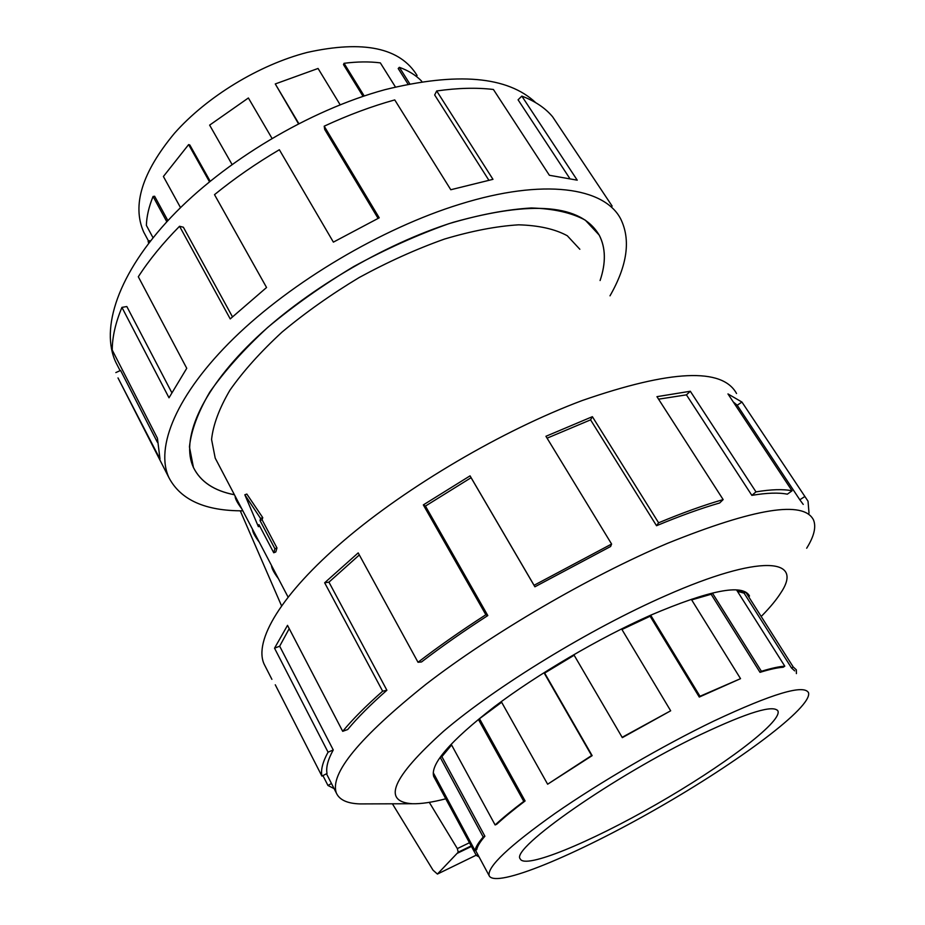 <?xml version="1.0" encoding="UTF-8"?>
<svg xmlns="http://www.w3.org/2000/svg" width="925" height="925" viewBox="0 0 925 925"><rect width="100%" height="100%" fill="white"/><g stroke="black" fill="none" stroke-linecap="round" stroke-linejoin="round"><path stroke-width="1.39" d="M259.289 542.166C254.78 536.188 252.513 531.863 252.49 529.204M241.807 508.842L241.76 508.796C237.309 502.853 235.1 498.633 235.123 496.147L235.123 496.147M278.448 578.703C273.973 572.772 271.649 568.355 271.499 565.452M234.418 494.759C214.195 490.874 200.54 481.809 193.452 467.541L189.452 446.914C191.163 430.68 197.927 412.434 209.744 392.165C224.498 371.075 243.795 349.511 267.66 327.462C293.745 305.678 322.42 285.374 353.685 266.562C385.667 249.149 417.383 234.869 448.81 223.711C479.219 214.692 506.738 209.443 531.355 207.975C553.717 208.668 571.708 212.738 585.328 220.185L599.25 235.147C605.759 247.784 606.048 262.908 600.094 280.529C606.014 262.897 605.725 247.784 599.215 235.17C581.178 204.413 532.546 200.124 453.331 222.289C383.436 244.154 303.146 291.999 251.658 342.262C200.124 392.616 180.629 440.254 193.475 467.53C200.563 481.775 214.207 490.84 234.407 494.725M579.848 249.264L567.291 235.748C554.988 229.042 538.755 225.399 518.613 224.821C496.447 226.186 471.727 230.938 444.439 239.078C416.262 249.102 387.841 261.914 359.201 277.512C331.185 294.37 305.481 312.546 282.067 332.063C260.642 351.835 243.263 371.191 229.955 390.142C219.26 408.376 213.143 424.818 211.571 439.467L215.201 458.095L216.681 460.939M244.824 494.783L246.836 494.054L262.758 517.642L262.076 519.757L276.968 547.958L275.789 551.971L273.742 552.757L258.931 524.625L258.387 526.66L244.824 494.783L260.572 518.462L260.017 520.532L274.91 548.756L273.742 552.757M700.583 734.6C748.302 712.088 774.109 704.295 778.041 711.209C781.452 722.529 722.136 766.756 656.079 804.484C590.092 842.374 524.683 869.581 520.22 858.862C509.976 848.942 614.397 775.624 700.583 734.6M713.846 721.038C662.843 745.608 599.839 782.296 554.908 813.526C509.074 846.063 487.14 866.771 489.128 875.651C495.083 888.948 576.599 854.746 657.455 808.323C738.381 762.096 812.497 707.163 808.531 692.732C804.01 684.118 772.456 693.553 713.846 721.038M479.069 856.908L476.317 855.452L433.871 776.746L433.27 772.768L474.999 850.549C475.612 847.196 478.352 842.687 483.208 837.021L440.208 757.39L451.215 744.29L495.118 824.95C502.749 817.92 512.311 810.069 523.793 801.385L478.445 719.488L501.385 701.809L547.635 784.215L591.63 755.54L544.085 672.868L573.916 654.831L622.143 737.329L670.671 710.793L621.692 629.093L650.784 615.368L699.994 696.282L740.532 678.661L699.277 697.057L650.113 616.223L621.935 629.509M547.635 784.215L592.15 755.644L544.652 673.065L574.148 655.235L622.317 737.641L670.671 710.793M501.639 702.26L478.445 719.488M495.118 824.95L496.69 824.279C504.252 817.318 513.722 809.548 525.088 800.969L479.751 719.153M451.585 744.972L441.884 756.65L440.208 757.39M474.999 850.549L476.722 849.624C477.346 846.306 480.063 841.831 484.897 836.235L441.884 756.65M737.433 591.306L744.093 593.156L791.546 668.023L794.668 670.868M691.669 599.897L711.14 594.255L760.015 672.336C769.716 669.342 777.439 667.642 783.174 667.249L784.793 666.173L736.635 590.046L745.735 592.116L793.222 666.971L796.344 669.839L796.402 673.608M740.532 678.661L691.333 599.365L712.481 593.179L761.402 671.296C771.207 668.266 779 666.567 784.793 666.173M145.317 235.066L143.71 232.071C131.836 205.281 142.092 172.339 174.49 133.258C206.818 96.72 259.104 64.819 307.273 52.413C363.502 40.018 400.109 47.718 417.094 75.503M395.426 86.973L380.337 62.877C369.376 61.478 357.281 61.617 344.054 63.305L343.487 64.6L363.051 96.35M421.904 81.701L421.384 80.88C415.718 75.11 408.376 70.589 399.357 67.305L398.201 68.519L408.064 84.175M148.971 242.917L148.116 241.344L149.677 240.662L150.104 241.46M166.835 221.769L153.064 196.458L154.625 196.25L167.899 220.624M209.478 181.762L188.619 144.601L189.81 144.971L210.16 181.208M340.146 104.768L318.061 68.462L275.268 83.944L298.474 123.73M399.357 67.305L409.775 83.828M344.054 63.305L364.196 95.969M275.268 83.944L298.81 123.568M271.973 138.322L248.386 97.981L209.628 125.129L232.025 164.43M188.619 144.601L163.401 176.49L180.525 207.639M153.064 196.458C148.89 206.738 146.659 216.381 146.37 225.376L153.041 237.76M148.116 241.344L148.682 243.275M749.493 596.035L749.4 595.816C742.602 583.64 709.695 590.092 650.691 615.183C599.435 637.88 537.437 674.256 494.135 706.931C450.082 741.156 429.952 764.374 433.744 776.595L434.981 778.584M806.681 548.213C814.104 536.315 816.37 526.868 813.48 519.896C803.571 500.286 754.916 508.091 667.503 543.333C589.04 576.587 492.169 633.186 426.02 684.246C359.305 737.56 329.427 773.855 336.399 793.13C339.51 799.975 347.442 803.571 360.195 803.918L365.837 803.906M761.969 615.703C770.317 607.182 776.653 599.481 780.966 592.613C804.079 558.168 760.385 553.821 665.827 595.642C590.266 628.711 496.066 686.431 443.572 731.259C392.177 777.555 381.759 801.709 412.319 803.732C421.06 803.975 432.264 802.31 445.919 798.761M275.268 684.789L321.912 776.121C320.64 769.993 322.686 762.003 328.063 752.175L274.528 648.194L287.513 625.358L342.701 731.328C352.656 719.268 365.976 705.891 382.649 691.195L324.652 582.785L358.195 552.884L418.019 662.265C438.542 646.517 461.159 630.688 485.856 614.755L423.326 504.9L470.05 475.855L534.06 585.294L611.598 544.039L545.935 436.288L592.382 416.678L658.6 522.798C682.419 512.866 703.937 505.131 723.153 499.581L656.947 396.663L690.316 391.252L755.979 491.88C771.265 489.348 783.29 488.99 792.066 490.805L727.963 393.923L741.942 402.063L808.034 501.211L809.017 513.167M334.087 788.609L327.959 785.475L322.917 775.601M736.543 393.507C722.298 367.433 670.879 369.769 582.299 400.502C502.934 430.16 407.543 486.261 344.192 540.316C280.749 594.497 253.658 641.048 264.099 664.081L265.348 666.52M658.6 522.798L656.53 525.724L590.578 419.858L547.08 438.172M534.06 585.294L534.893 586.797L610.604 546.502L611.598 544.039M534.893 586.797L471.091 477.705L425.442 506.067L423.326 504.9M418.019 662.265L421.511 661.965C441.583 646.587 463.691 631.116 487.81 615.564L425.442 506.067M359.328 554.954L328.942 582.149L324.652 582.785M342.701 731.328L347.696 729.524C357.489 717.707 370.555 704.607 386.893 690.235L328.942 582.149M289.224 628.642L279.674 646.193L274.528 648.194M321.912 776.121L327.022 773.508C325.843 767.461 327.924 759.622 333.254 749.955L279.674 646.193M804.692 496.609L799.813 499.778L803.235 504.414M799.813 499.778L737.213 405.231L733.305 401.982M755.979 491.88L751.852 495.361C766.848 492.84 778.677 492.447 787.325 494.181L792.066 490.805M751.852 495.361L686.431 394.859L658.554 399.172M656.53 525.724C679.817 516.011 700.872 508.415 719.673 502.969L723.153 499.581M117.787 366.138L115.926 362.507C99.969 328.872 117.88 273.476 171.056 217.259C224.174 161.158 309.389 110.214 384.881 89.69C457.308 71.873 507.594 76.208 535.725 102.675M612.153 206.102L552.583 116.747C545.241 107.971 534.985 101.091 521.827 96.108L577.235 180.167L549.381 175.276L493.407 89.482C476.699 87.47 457.794 87.956 436.692 90.962L492.967 179.334L450.787 189.741L394.744 99.912C371.7 106.306 348.193 115.058 324.201 126.182L379.227 217.814L333.382 242.13L279.35 149.734C256.121 163.413 234.511 178.386 214.508 194.655L266.562 287.502L230.221 318.905L179.554 226.267C162.8 243.275 149.052 260.098 138.311 276.76L186.746 368.3L169.009 397.796L121.927 307.377C115.475 322.929 112.249 337.163 112.237 350.078L157.423 438.23L160.002 459.066L119.857 381.539M242.847 510.82C205.362 510.993 180.745 499.986 168.998 477.797C154.833 447.527 176.27 394.489 233.956 338.122C291.572 281.871 381.794 228.29 459.829 204.24C543.831 177.982 604.615 187.37 620.768 219.075C630.919 239.91 627.335 265.498 610.003 295.827M436.692 90.962L434.669 94.963L488.793 180.121M521.827 96.108L518.081 99.807L569.557 178.12M115.833 372.578L120.585 370.439L157.343 442.196M121.927 307.377L126.829 306.533L171.715 392.478M179.554 226.267L183.37 227.226L232.441 316.801M324.201 126.182L324.721 129.465L378.082 218.369M429.292 802.357L457.332 848.595L458.222 852.191L437.409 874.067L433.027 870.171L392.408 803.802M469.495 842.721L457.332 848.595M281.501 605.725L240.257 510.808M476.178 855.186L437.409 874.067M471.484 846.421L457.436 853.232M686.431 394.859L690.316 391.252M737.213 405.231L741.942 402.063M331.462 783.498L327.959 785.475M333.254 749.955L328.063 752.175M386.893 690.235L382.649 691.195M487.81 615.564L485.856 614.755M471.091 477.705L470.05 475.855M590.578 419.858L592.382 416.678M476.317 855.452L477.832 854.596M483.208 837.021L484.897 836.235M523.793 801.385L525.088 800.969M699.277 697.057L699.994 696.282M760.015 672.336L761.402 671.296M791.546 668.023L793.222 666.971M436.288 778.388L435.293 778.942M711.14 594.255L712.481 593.179M744.093 593.156L745.735 592.116M650.113 616.223L650.784 615.368M259.728 526.163L258.387 526.66M276.968 547.958L274.91 548.756M262.076 519.757L260.017 520.532M262.758 517.642L260.572 518.462M471.207 845.901L458.222 852.191M193.152 466.905L193.475 467.53M288.033 596.995L215.201 458.095M778.041 711.209L777.393 710.169M475.508 850.272L489.128 875.651M148.578 241.148L143.71 232.071M412.319 803.732L360.195 803.918M264.099 664.081L271.892 679.332M336.399 793.13L326.49 773.774M168.998 477.797L118.007 377.92M115.926 362.507L120.1 370.659"/></g></svg>
